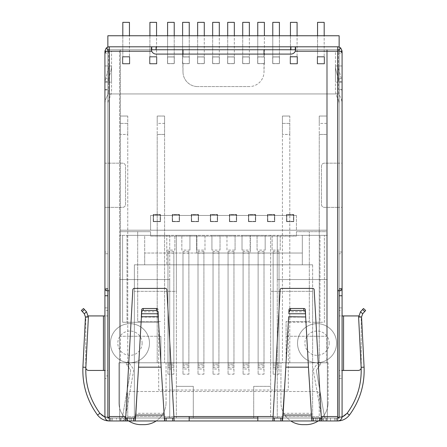 <?xml version="1.0" encoding="UTF-8"?>
<svg xmlns="http://www.w3.org/2000/svg" width="447" height="447" viewBox="0 0 447 447"><rect width="100%" height="100%" fill="white"/><g stroke="black" fill="none" stroke-linecap="round" stroke-linejoin="round"><path stroke-width="0.34" stroke-dasharray="2.23 1.68" d="M312.621 291.338L312.621 418.023L312.621 291.338L270.636 291.338L270.636 418.023L327.355 418.023L134.379 418.023L134.379 291.338L134.379 418.023L176.364 418.023L176.364 291.338L134.379 291.338L176.364 291.338L176.364 235.357L196.619 235.357L176.364 235.357L176.364 418.023L270.636 418.023L270.636 386.348L253.7 386.348L253.7 418.023L253.7 386.348L270.636 386.348L270.636 235.357L250.381 235.357L270.636 235.357L270.636 291.338L312.621 291.338M193.3 386.348L193.3 418.023L193.3 386.348L176.364 386.348L193.3 386.348M196.619 253.036L196.619 235.357L196.619 253.036L250.381 253.036L250.381 235.357L250.381 253.036L302.312 253.036L302.312 264.82L302.312 235.357L327.355 235.357L302.312 235.357L302.312 253.036L144.688 253.036L144.688 235.357L119.645 235.357L144.688 235.357L144.688 264.82L144.688 253.036L196.619 253.036M166.787 250.091L166.787 264.82L312.621 264.82L134.379 264.82L134.379 418.023L119.645 418.023L134.379 418.023L134.379 264.82L166.787 264.82L166.787 235.357L166.787 250.091L174.889 250.091L174.889 235.357L181.834 235.357L181.834 250.091L189.936 250.091L189.936 235.357L196.881 235.357L196.881 250.091L204.983 250.091L204.983 235.357L211.928 235.357L211.928 250.091L220.03 250.091L220.03 235.357L226.97 235.357L226.97 250.091L235.072 250.091L235.072 235.357L242.017 235.357L242.017 250.091L250.119 250.091L250.119 235.357L257.064 235.357L257.064 250.091L265.166 250.091L265.166 235.357L272.111 235.357L272.111 250.091L280.213 250.091L280.213 235.357L327.355 235.357L327.355 418.023L277.269 418.023L327.355 418.023L327.355 235.357L169.731 235.357L169.731 279.548L119.645 279.548L119.645 49.751L109.336 49.751A1.475 1.475 0 0 0 107.861 51.221L107.861 290.757M339.139 47.058L339.139 418.023L107.861 418.023L107.861 35.754L339.139 35.754L339.139 93.943L327.355 93.943L327.355 279.548L277.269 279.548L327.355 279.548L327.355 49.751L327.355 93.943L107.861 93.943L339.139 93.943L339.139 49.751L327.355 49.751L337.664 49.751L337.664 51.221L338.703 51.221L339.139 53.143L342.084 53.143L342.084 89.97L339.139 89.97L339.139 288.835L342.084 288.835L342.084 89.97M342.084 252.007L339.139 252.007L339.139 288.835L338.703 290.757L337.664 290.757L337.664 420.968L334.719 420.968L337.664 420.968L334.719 420.968L337.664 420.968L336.11 420.968L337.664 420.968L337.664 418.023L321.298 418.023M311.43 418.023L282.878 418.023M273.011 418.023L330.517 418.023L315.643 418.023L317.113 418.023L315.643 418.023L315.643 420.968L325.952 420.968L315.643 420.968L315.643 418.023L315.643 420.968L321.51 420.968L321.427 418.023L321.427 420.392M164.574 420.968L189.176 420.968L189.176 416.548L173.905 416.548L174.151 418.023L189.176 418.023L173.989 418.023M164.122 418.023L135.57 418.023M125.702 418.023L109.336 418.023L125.54 418.023L125.54 420.968M174.889 250.091L174.889 235.357L127.015 235.357L127.015 322.27L127.015 235.357L122.595 235.357L122.595 322.27L158.685 322.27L122.595 322.27L122.595 235.357L119.645 235.357L119.645 418.023L169.731 418.023L119.645 418.023L119.645 235.357L169.731 235.357L169.731 279.548L119.645 279.548L119.645 49.751L107.861 49.751L108.297 50.181L107.861 51.221L107.861 89.523L107.861 51.221L106.213 51.221L151.723 51.221A4.788 4.788 0 0 0 156.104 54.087L290.896 54.087A4.788 4.788 0 0 0 295.277 51.221L295.545 49.846M312.621 264.82L312.621 418.023L312.621 322.27L319.985 322.27L319.985 235.357L319.985 322.27L324.405 322.27L324.405 235.357L324.405 322.27L288.315 322.27L312.621 322.27L312.621 264.82M280.213 250.091L280.213 235.357L272.111 235.357L272.111 250.091M265.166 250.091L265.166 235.357L257.064 235.357L257.064 250.091M250.119 250.091L250.119 235.357L242.017 235.357L242.017 250.091M235.072 250.091L235.072 235.357L226.97 235.357L226.97 250.091M220.03 250.091L220.03 235.357L211.928 235.357L211.928 250.091M204.983 250.091L204.983 235.357L196.881 235.357L196.881 250.091M189.936 250.091L189.936 235.357L181.834 235.357L181.834 250.091M277.269 279.548L277.269 418.023L277.269 235.357L277.269 279.548L327.355 279.548L327.355 418.023L327.355 279.548M295.277 49.751L337.664 49.751L337.664 46.801A4.42 4.42 0 0 1 342.084 51.221L342.084 89.523L339.139 89.523L339.139 51.221L339.139 290.757M336.557 343.19A19.517 19.517 0 0 0 307.285 326.288A19.517 19.517 0 0 0 307.285 360.092A19.517 19.517 0 0 0 336.557 343.19A19.517 19.517 0 0 0 307.285 326.288A19.517 19.517 0 0 0 307.285 360.092A19.517 19.517 0 0 0 336.557 343.19A19.517 19.517 0 0 0 307.285 326.288A19.517 19.517 0 0 0 307.285 360.092A19.517 19.517 0 0 0 336.557 343.19M149.477 343.19A19.517 19.517 0 0 0 120.198 326.288A19.517 19.517 0 0 0 120.198 360.092A19.517 19.517 0 0 0 149.477 343.19A19.517 19.517 0 0 0 120.198 326.288A19.517 19.517 0 0 0 120.198 360.092A19.517 19.517 0 0 0 149.477 343.19A19.517 19.517 0 0 0 120.198 326.288A19.517 19.517 0 0 0 120.198 360.092A19.517 19.517 0 0 0 149.477 343.19M158.685 322.27L158.685 390.03L288.315 390.03L288.315 322.27L288.315 390.03L158.685 390.03L158.685 322.27M119.645 279.548L119.645 418.023L119.645 279.548L169.731 279.548L169.731 418.023L169.731 279.548M289.79 116.036L282.426 116.036L282.426 123.406L289.79 123.406L289.79 116.036L282.426 116.036L282.426 134.452L282.426 123.406L289.79 123.406L289.79 134.452L289.79 116.036M289.79 362.78L289.79 134.452L282.426 134.452L289.79 134.452L289.79 362.78L282.426 362.78L282.426 134.452L282.426 362.78L289.79 362.78M328.087 362.78L280.951 362.78L328.087 362.78L328.087 402.551L328.087 362.78M319.253 362.78L326.617 362.78L319.253 362.78L319.253 134.452L319.253 362.78M318.208 420.968A22.099 22.099 0 0 0 328.087 402.551A22.099 22.099 0 0 1 305.994 424.65L303.049 424.65A22.099 22.099 0 0 1 280.951 402.551L280.951 362.78L280.951 402.551A22.099 22.099 0 0 0 290.835 420.968M326.617 134.452L326.617 362.78L326.617 134.452L319.253 134.452L326.617 134.452L326.617 116.036L319.253 116.036L319.253 134.452L319.253 123.406L326.617 123.406L326.617 134.452M326.617 123.406L326.617 116.036L319.253 116.036L319.253 123.406L326.617 123.406M267.798 221.366L274.424 221.366L274.424 214.733L267.798 214.733L267.798 221.366L274.424 221.366L274.424 214.733L267.798 214.733L267.798 221.366M229.708 221.366L236.334 221.366L236.334 214.733L229.708 214.733L229.708 221.366L236.334 221.366L236.334 214.733L229.708 214.733L229.708 221.366M191.618 221.366L198.244 221.366L198.244 214.733L191.618 214.733L191.618 221.366L198.244 221.366L198.244 214.733L191.618 214.733L191.618 221.366M153.528 221.366L160.155 221.366L160.155 214.733L153.528 214.733L153.528 221.366L160.155 221.366L160.155 214.733L153.528 214.733L153.528 221.366M273.145 362.925L279.034 362.925L273.145 362.925L273.145 364.255L273.145 362.925M279.034 364.255L279.034 362.925L279.034 364.255L273.145 364.255L279.034 364.255L279.034 374.195L279.034 251.438L279.034 364.255M279.034 251.438L273.145 251.438L273.145 374.195L273.145 364.255L273.145 369.043L279.034 369.043M273.145 251.438L273.145 369.043M273.145 253.158L279.034 253.158M243.09 362.925L248.985 362.925L243.09 362.925L243.09 364.255L243.09 362.925M248.985 364.255L248.985 362.925L248.985 364.255L243.09 364.255L248.985 364.255L248.985 374.195L248.985 251.438L248.985 364.255M248.985 251.438L243.09 251.438L243.09 374.195L243.09 364.255L243.09 369.043L248.985 369.043M243.09 251.438L243.09 369.043M243.09 253.158L248.985 253.158M213.04 362.925L218.935 362.925L213.04 362.925L213.04 364.255L213.04 362.925M218.935 364.255L218.935 362.925L218.935 364.255L213.04 364.255L218.935 364.255L218.935 374.195L218.935 251.438L218.935 364.255M218.935 251.438L213.04 251.438L213.04 374.195L213.04 364.255L213.04 369.043L218.935 369.043M213.04 251.438L213.04 369.043M213.04 253.158L218.935 253.158M182.991 362.925L188.88 362.925L182.991 362.925L182.991 364.255L182.991 362.925M188.88 364.255L188.88 362.925L188.88 364.255L182.991 364.255L188.88 364.255L188.88 374.195L188.88 251.438L188.88 364.255M188.88 251.438L182.991 251.438L182.991 374.195L182.991 364.255L182.991 369.043L188.88 369.043M182.991 251.438L182.991 369.043M182.991 253.158L188.88 253.158M279.403 35.754L279.403 56.892L279.403 22.35L272.776 22.35L272.776 56.892L279.403 56.892L272.776 56.892L272.776 63.597L279.403 63.597L279.403 56.892L272.776 56.97L272.776 63.597L279.403 63.597L279.403 56.97L279.403 63.597L272.776 63.597L272.776 56.97L279.403 56.97L272.776 56.97L279.403 56.97L279.403 63.597L272.776 63.597L272.776 35.754M279.442 63.597L272.737 63.597M264.009 54.087L264.009 56.97L264.378 56.97L257.751 56.97L257.751 63.597L264.378 63.597L264.378 22.35L257.751 22.35L257.751 56.892L257.751 35.754M338.703 51.221L339.139 51.221A1.475 1.475 0 0 0 337.664 49.751A1.475 1.475 0 0 1 338.703 50.181L339.139 49.751L326.617 49.751L326.617 230.205L326.617 49.751L264.009 49.751L264.009 56.97L264.378 56.97L264.378 35.754M189.249 35.754L189.249 56.892L189.249 22.35L182.622 22.35L182.622 56.892L189.249 56.892L189.249 63.597L182.622 63.597L182.622 56.97L189.249 56.97L182.622 56.892L182.622 63.597L189.249 63.597L189.249 56.97L182.622 56.97L182.991 71.844L182.991 63.597L182.622 63.597L182.622 35.754M174.224 35.754L174.224 56.892L174.224 22.35L167.597 22.35L167.597 56.892L174.224 56.892L167.597 56.892L167.597 63.597L174.224 63.597L174.224 56.892L167.597 56.97L167.597 63.597L174.224 63.597L174.224 56.97L174.224 63.597L167.597 63.597L167.597 56.97L174.224 56.97L167.597 56.97L174.224 56.97L174.224 63.597L167.597 63.597L167.597 35.754M174.263 63.597L167.558 63.597M264.009 49.751L326.617 49.751L326.617 230.205L326.617 49.751L120.383 49.751L120.383 230.205L120.383 49.751L120.383 230.205L326.617 230.205L120.383 230.205L326.617 230.205L120.383 230.205L120.383 49.751L107.861 49.751L339.139 49.751M290.377 56.892L290.377 63.636L290.377 56.892L297.154 56.892L290.377 56.892M297.154 56.892L297.154 63.636L297.154 56.892M297.115 63.597L290.416 63.597M272.704 56.892L272.704 63.636L272.704 56.892L279.476 56.892L272.704 56.892M279.476 56.892L279.476 63.636L279.476 56.892M257.673 56.892L257.673 63.636L257.673 56.892L264.451 56.892L257.673 56.892M264.451 56.892L264.451 63.636L264.451 56.892M264.417 63.597L257.712 63.597M242.648 56.892L242.648 63.636L242.648 56.892L249.426 56.892L242.648 56.892M249.426 56.892L249.426 63.636L249.426 56.892M249.387 63.597L242.687 63.597M227.624 56.892L227.624 63.636L227.624 56.892L234.401 56.892L227.624 56.892M234.401 56.892L234.401 63.636L234.401 56.892M234.362 63.597L227.663 63.597M212.599 56.892L212.599 63.636L212.599 56.892L219.376 56.892L212.599 56.892M219.376 56.892L219.376 63.636L219.376 56.892M219.337 63.597L212.638 63.597M167.524 56.892L167.524 63.636L167.524 56.892L174.296 56.892L167.524 56.892M174.296 56.892L174.296 63.636L174.296 56.892M149.846 56.892L149.846 63.636L149.846 56.892L156.623 56.892L149.846 56.892M156.623 56.892L156.623 63.636L156.623 56.892M156.584 63.597L149.885 63.597M122.741 56.892L122.741 63.636L122.741 56.892L129.518 56.892L122.741 56.892M129.518 56.892L129.518 63.636L129.518 56.892M129.479 63.597L122.78 63.597M197.574 56.892L197.574 63.636L197.574 56.892L204.352 56.892L197.574 56.892M204.352 56.892L204.352 63.636L204.352 56.892M204.313 63.597L197.613 63.597M182.549 56.892L182.549 63.636L182.549 56.892L189.327 56.892L182.549 56.892M189.327 56.892L189.327 63.636L189.327 56.892M189.288 63.597L182.583 63.597M317.482 56.892L317.482 63.636L317.482 56.892L324.259 56.892L317.482 56.892M324.259 56.892L324.259 63.636L324.259 56.892M324.22 63.597L317.521 63.597M339.139 93.943L107.861 93.943L339.139 93.943M290.377 63.67L297.154 63.67M272.704 63.67L279.476 63.67M257.673 63.67L264.451 63.67M242.648 63.67L249.426 63.67M227.624 63.67L234.401 63.67M212.599 63.67L219.376 63.67M167.524 63.67L174.296 63.67M149.846 63.67L156.623 63.67M122.741 63.67L129.518 63.67M197.574 63.67L204.352 63.67M182.549 63.67L189.327 63.67M317.482 63.67L324.259 63.67M296.417 215.471L150.583 215.471L150.583 230.205L150.583 215.471L296.417 215.471L296.417 230.205L296.417 215.471M107.861 47.058L107.861 49.751M317.554 35.754L317.554 56.892L317.554 22.35L324.187 22.35L324.187 56.892L317.554 56.892L324.187 56.97L317.554 56.892L317.554 63.597L324.187 63.597L324.187 56.97L317.554 56.97L317.554 63.597L324.187 63.597L324.187 35.754M290.449 35.754L290.449 56.892L290.449 22.35L297.082 22.35L297.082 56.892L290.449 56.892L297.082 56.97L290.449 56.892L290.449 63.597L297.082 63.597L297.082 56.97L290.449 56.97L290.449 63.597L297.082 63.597L297.082 35.754M264.378 63.597L264.009 63.597L264.009 71.844L264.378 56.97L257.751 56.892L264.378 56.892L257.751 56.892L257.751 63.597L264.378 63.597M242.721 35.754L242.721 56.892L242.721 22.35L249.353 22.35L249.353 56.892L242.721 56.892L249.353 56.97L242.721 56.892L242.721 63.597L249.353 63.597L249.353 56.97L242.721 56.97L242.721 63.597L249.353 63.597L249.353 35.754M227.696 35.754L227.696 56.892L227.696 22.35L234.329 22.35L234.329 56.892L227.696 56.892L234.329 56.97L227.696 56.892L227.696 63.597L234.329 63.597L234.329 56.97L227.696 56.97L227.696 63.597L234.329 63.597L234.329 35.754M212.671 35.754L212.671 56.892L212.671 22.35L219.304 22.35L219.304 56.892L212.671 56.892L219.304 56.97L212.671 56.892L212.671 63.597L219.304 63.597L219.304 56.97L212.671 56.97L212.671 63.597L219.304 63.597L219.304 35.754M197.647 35.754L197.647 56.892L197.647 22.35L204.279 22.35L204.279 56.892L197.647 56.892L204.279 56.97L197.647 56.892L197.647 63.597L204.279 63.597L204.279 56.97L197.647 56.97L197.647 63.597L204.279 63.597L204.279 35.754M182.991 54.087L182.991 56.97L182.622 56.97L182.991 56.97L182.991 49.751L120.383 49.751L182.991 49.751M149.918 35.754L149.918 56.892L149.918 22.35L156.551 22.35L156.551 56.892L149.918 56.892L156.551 56.97L149.918 56.892L149.918 63.597L156.551 63.597L156.551 56.97L149.918 56.97L149.918 63.597L156.551 63.597L156.551 35.754M122.813 35.754L122.813 56.892L122.813 22.35L129.446 22.35L129.446 56.892L122.813 56.892L129.446 56.97L122.813 56.892L122.813 63.597L129.446 63.597L129.446 56.97L122.813 56.97L122.813 63.597L129.446 63.597L129.446 35.754M324.483 56.674L324.483 63.893L317.264 63.893L317.264 56.674L324.483 56.674L324.483 63.893L317.264 63.893L317.264 56.674L324.483 56.674M129.736 63.893L122.517 63.893L122.517 56.674L129.736 56.674L129.736 63.893L122.517 63.893L122.517 56.674L129.736 56.674L129.736 63.893M156.841 63.893L149.622 63.893L149.622 56.674L156.841 56.674L156.841 63.893L149.622 63.893L149.622 56.674L156.841 56.674L156.841 63.893M290.159 63.893L290.159 56.601L297.451 56.601L297.451 63.893L290.159 63.893L290.159 56.601L297.451 56.601L297.451 63.893L290.159 63.893M249.281 86.578L197.719 86.578L249.281 86.578A14.729 14.729 0 0 0 264.009 71.844A14.729 14.729 0 0 1 249.281 86.578M160.451 221.656L160.451 214.443L153.232 214.443L153.232 221.656L160.451 221.656L160.451 214.443L153.232 214.443L153.232 221.656L160.451 221.656M179.498 221.656L179.498 214.443L172.279 214.443L172.279 221.656L179.498 221.656L179.498 214.443L172.279 214.443L172.279 221.656L179.498 221.656M198.541 221.656L198.541 214.443L191.322 214.443L191.322 221.656L198.541 221.656L198.541 214.443L191.322 214.443L191.322 221.656L198.541 221.656M217.588 221.656L217.588 214.443L210.369 214.443L210.369 221.656L217.588 221.656L217.588 214.443L210.369 214.443L210.369 221.656L217.588 221.656M236.631 221.656L236.631 214.443L229.412 214.443L229.412 221.656L236.631 221.656L236.631 214.443L229.412 214.443L229.412 221.656L236.631 221.656M255.678 221.656L255.678 214.443L248.459 214.443L248.459 221.656L255.678 221.656L255.678 214.443L248.459 214.443L248.459 221.656L255.678 221.656M274.721 221.656L274.721 214.443L267.502 214.443L267.502 221.656L274.721 221.656L274.721 214.443L267.502 214.443L267.502 221.656L274.721 221.656M293.768 221.656L293.768 214.443L286.549 214.443L286.549 221.656L293.768 221.656L293.768 214.443L286.549 214.443L286.549 221.656L293.768 221.656M182.991 71.844A14.729 14.729 0 0 0 197.719 86.578A14.729 14.729 0 0 1 182.991 71.844M150.583 231.675L120.383 231.675L120.383 336.267L120.383 231.675L150.583 231.675L150.583 236.094L296.417 236.094L296.417 231.675L326.617 231.675L326.617 336.267L326.617 231.675L296.417 231.675L296.417 236.094L150.583 236.094L150.583 231.675M286.108 336.267L326.617 336.267L286.108 336.267L286.108 321.533L309.307 321.533L309.307 231.675L309.307 321.533L286.108 321.533L286.108 362.78L286.108 336.267M160.892 336.267L120.383 336.267L160.892 336.267L160.892 362.78L160.892 336.267M286.108 362.78L160.892 362.78L286.108 362.78M137.693 231.675L137.693 321.533L160.892 321.533L137.693 321.533L137.693 231.675M167.966 362.925L173.855 362.925L167.966 362.925L167.966 364.255L167.966 362.925M173.855 364.255L173.855 362.925L173.855 364.255L167.966 364.255L173.855 364.255L173.855 374.195L173.855 251.438L173.855 364.255M173.855 251.438L167.966 251.438L167.966 374.195L167.966 364.255L167.966 369.043L173.855 369.043M167.966 251.438L167.966 369.043M167.966 253.158L173.855 253.158M198.015 362.925L203.91 362.925L198.015 362.925L198.015 364.255L198.015 362.925M203.91 364.255L203.91 362.925L203.91 364.255L198.015 364.255L203.91 364.255L203.91 374.195L203.91 251.438L203.91 364.255M203.91 251.438L198.015 251.438L198.015 374.195L198.015 364.255L198.015 369.043L203.91 369.043M198.015 251.438L198.015 369.043M198.015 253.158L203.91 253.158M228.065 362.925L233.96 362.925L228.065 362.925L228.065 364.255L228.065 362.925M233.96 364.255L233.96 362.925L233.96 364.255L228.065 364.255L233.96 364.255L233.96 374.195L233.96 251.438L233.96 364.255M233.96 251.438L228.065 251.438L228.065 374.195L228.065 364.255L228.065 369.043L233.96 369.043M228.065 251.438L228.065 369.043M228.065 253.158L233.96 253.158M258.12 362.925L264.009 362.925L258.12 362.925L258.12 364.255L258.12 362.925M264.009 364.255L264.009 362.925L264.009 364.255L258.12 364.255L264.009 364.255L264.009 374.195L264.009 251.438L264.009 364.255M264.009 251.438L258.12 251.438L258.12 374.195L258.12 364.255L258.12 369.043L264.009 369.043M258.12 251.438L258.12 369.043M258.12 253.158L264.009 253.158M172.576 221.366L179.202 221.366L179.202 214.733L172.576 214.733L172.576 221.366L179.202 221.366L179.202 214.733L172.576 214.733L172.576 221.366M210.666 221.366L217.292 221.366L217.292 214.733L210.666 214.733L210.666 221.366L217.292 221.366L217.292 214.733L210.666 214.733L210.666 221.366M248.755 221.366L255.382 221.366L255.382 214.733L248.755 214.733L248.755 221.366L255.382 221.366L255.382 214.733L248.755 214.733L248.755 221.366M286.845 221.366L293.472 221.366L293.472 214.733L286.845 214.733L286.845 221.366L293.472 221.366L293.472 214.733L286.845 214.733L286.845 221.366M127.747 116.036L120.383 116.036L120.383 123.406L127.747 123.406L127.747 116.036L120.383 116.036L120.383 134.452L120.383 123.406L127.747 123.406L127.747 134.452L127.747 116.036M127.747 362.78L127.747 134.452L120.383 134.452L127.747 134.452L127.747 362.78L120.383 362.78L120.383 134.452L120.383 362.78L127.747 362.78M166.049 362.78L118.913 362.78L166.049 362.78L166.049 402.551L166.049 362.78M157.21 362.78L164.574 362.78L157.21 362.78L157.21 134.452L157.21 362.78M125.495 420.968L125.49 418.023L125.49 420.968L156.165 420.968A22.099 22.099 0 0 0 166.049 402.551A22.099 22.099 0 0 1 143.951 424.65L141.006 424.65A22.099 22.099 0 0 1 118.913 402.551L118.913 362.78L118.913 402.551A22.099 22.099 0 0 0 128.792 420.968M164.574 134.452L164.574 362.78L164.574 134.452L157.21 134.452L164.574 134.452L164.574 116.036L157.21 116.036L157.21 134.452L157.21 123.406L164.574 123.406L164.574 134.452M164.574 123.406L164.574 116.036L157.21 116.036L157.21 123.406L164.574 123.406M325.952 420.968L327.428 420.968L325.952 420.968L327.428 420.968L325.952 420.968L325.952 418.023L327.428 418.023L317.113 418.023L325.952 418.023L325.952 420.968A4.42 4.42 0 0 1 321.6 417.314L313.503 371.379A4.42 4.42 0 0 1 314.235 368.077L318.46 362.042L320.873 363.735L318.46 362.042L314.235 368.077A4.42 4.42 0 0 0 313.503 371.379L321.6 417.314A4.42 4.42 0 0 0 325.952 420.968L325.952 418.023A1.475 1.475 0 0 1 324.505 416.805L316.403 370.87A1.475 1.475 0 0 1 316.649 369.77L320.873 363.735L320.024 364.942L317.616 363.249L320.024 364.942L316.649 369.77A1.475 1.475 0 0 0 316.403 370.87L324.505 416.805A1.475 1.475 0 0 0 325.952 418.023L325.952 420.968M272.804 420.968L272.799 418.023L272.799 420.968L315.643 420.968L315.643 418.023L129.887 418.023L131.357 418.023L131.357 420.968L131.357 418.023L131.357 420.968L131.357 418.023L116.483 418.023L189.176 418.023M121.048 420.968L129.887 420.968L119.572 420.968L121.048 420.968L119.572 420.968L121.048 420.968L121.048 418.023L119.572 418.023L129.887 418.023L121.048 418.023L121.048 420.968A4.42 4.42 0 0 0 125.4 417.314A4.42 4.42 0 0 1 121.048 420.968L121.048 418.023L121.048 420.968M189.176 420.968L116.483 420.968L116.483 418.023L116.483 420.968M125.573 420.392L125.495 418.023L174.201 418.023L174.118 420.42M343.559 315.934L358.287 315.934A2.945 2.945 0 0 1 361.232 318.884L361.232 367.495A2.945 2.945 0 0 1 358.287 370.44L343.559 370.44L343.559 315.934L339.139 315.934L342.084 315.934L342.084 310.436L339.139 310.436L339.139 207.369L337.664 207.369L342.084 207.369L342.084 163.177L337.664 163.177L337.664 207.369L324.405 207.369A2.945 2.945 0 0 1 321.46 204.424L321.46 166.122A2.945 2.945 0 0 1 324.405 163.177L337.664 163.177L337.664 207.369L324.405 207.369A2.945 2.945 0 0 1 321.46 204.424L321.46 166.122A2.945 2.945 0 0 1 324.405 163.177L339.139 163.177L339.139 104.252L339.139 416.548L337.664 418.023A1.475 1.475 0 0 0 339.139 416.548L337.664 418.023L337.664 420.968L337.664 418.023L123.333 418.023L123.333 420.968L109.336 420.968L112.281 420.968L109.336 420.968L112.281 420.968L109.336 420.968L112.281 420.968L109.336 420.968L112.281 420.968L109.336 420.968L109.336 418.023L109.336 420.968A4.42 4.42 0 0 1 104.916 416.548C105.229 419.174 106.704 420.649 109.336 420.968C106.704 420.649 105.229 419.174 104.916 416.548C105.229 419.174 106.704 420.649 109.336 420.968C106.704 420.649 105.229 419.174 104.916 416.548L104.916 288.388L104.916 416.548L104.916 378.492L107.861 378.492L107.861 416.548L107.861 104.252A12.706 12.706 0 0 1 109.359 98.273A18.595 18.595 0 0 0 111.543 89.523L111.543 51.221L108.599 51.221L108.599 89.523L108.599 51.221L111.543 51.221L111.543 89.523A18.595 18.595 0 0 1 109.359 98.273A12.706 12.706 0 0 0 107.861 104.252L107.861 315.934L103.441 315.934L103.441 370.44L88.713 370.44A2.945 2.945 0 0 1 85.768 367.495L85.768 318.884A2.945 2.945 0 0 1 88.355 315.956M123.333 420.968L127.747 420.968L127.747 394.45L127.747 420.968L319.253 420.968L319.253 394.45A2.945 2.945 0 0 0 316.303 391.505L130.697 391.505A2.945 2.945 0 0 0 127.747 394.45A2.945 2.945 0 0 1 130.697 391.505L316.303 391.505A2.945 2.945 0 0 1 319.253 394.45L319.253 416.548L127.747 416.548L319.253 416.548L319.253 420.968L337.664 420.968C340.296 420.649 341.771 419.174 342.084 416.548L342.084 375.938L339.139 375.938L339.139 378.492L342.084 378.492M257.824 418.023L272.849 418.023L273.095 416.548L257.824 416.548L257.824 420.968L330.517 420.968L330.517 418.023L330.517 420.968M321.505 420.968L321.505 418.023L272.799 418.023L272.882 420.392M364.087 367.171L361.142 367.322L364.087 367.171L361.142 367.322L358.611 317.096L361.556 316.951L364.087 367.171C364.746 384.833 359.869 400.803 349.448 415.073C359.869 400.803 364.746 384.833 364.087 367.171L361.556 316.951L358.611 317.096L361.142 367.322C361.779 384.275 357.092 399.601 347.09 413.307C344.676 416.336 341.536 417.906 337.664 418.023L337.664 420.968C342.503 420.823 346.431 418.861 349.448 415.073C359.869 400.803 364.746 384.833 364.087 367.171L361.556 316.951L362.69 313.766L360.505 311.788L358.611 317.096L361.142 367.322C361.779 384.275 357.092 399.601 347.09 413.307C344.676 416.336 341.536 417.906 337.664 418.023L321.46 418.023L321.46 420.968M123.333 418.023L109.336 418.023L109.336 420.968C104.497 420.823 100.569 418.861 97.552 415.073C100.569 418.861 104.497 420.823 109.336 420.968L109.336 418.023A1.475 1.475 0 0 1 107.861 416.548L104.916 416.548L107.861 416.548L109.336 418.023L109.336 420.968C104.497 420.823 100.569 418.861 97.552 415.073C87.131 400.803 82.254 384.833 82.913 367.171C82.254 384.833 87.131 400.803 97.552 415.073C87.131 400.803 82.254 384.833 82.913 367.171L85.444 316.951L88.389 317.096L86.495 311.788L88.389 317.096L85.858 367.322L88.389 317.096L85.858 367.322L82.913 367.171L85.444 316.951L88.389 317.096L86.495 311.788L84.466 309.542L86.495 311.788L84.31 313.766L86.495 311.788L83.533 308.508L81.348 310.486L84.31 313.766L85.444 316.951L82.913 367.171L85.858 367.322L82.913 367.171M110.727 418.023L112.281 418.023L110.727 418.023L110.727 420.968L110.727 418.023M120.31 418.023L119.572 418.023L120.31 418.023L120.31 420.968L120.31 418.023M326.69 418.023L327.428 418.023L326.69 418.023L326.69 420.968L326.69 418.023M285.644 370.881L288.639 317.096L305.67 317.096L308.665 370.881M141.33 316.951L138.536 367.171M173.905 416.548L166.865 289.779A1.475 1.475 0 0 0 165.39 288.388L134.301 288.388A1.475 1.475 0 0 0 132.826 289.779L125.786 416.548L109.336 416.548L109.336 290.757L108.297 290.757L107.861 288.835L104.916 288.835L104.916 252.007L107.861 252.007L107.861 288.835L107.861 53.143L104.916 53.143L104.916 252.007M109.336 416.548L109.336 418.023A1.475 1.475 0 0 1 107.861 416.548L109.336 418.023L107.861 416.548L107.861 288.388L104.916 288.388L107.861 288.388L104.916 288.388L107.861 288.388L107.861 416.548L104.916 416.548L107.861 416.548L109.336 418.023C105.464 417.906 102.324 416.336 99.91 413.307C89.908 399.601 85.221 384.275 85.858 367.322C85.221 384.275 89.908 399.601 99.91 413.307L97.552 415.073M272.849 418.023L272.849 420.968M342.084 295.758L342.084 289.779L339.139 289.779L342.084 289.779L339.139 289.779L342.084 289.779L342.084 288.388L342.084 289.779L342.084 288.388L339.139 288.388L342.084 288.388L339.139 288.388L342.084 288.388L342.084 416.548L339.139 416.548L342.084 416.548L342.084 289.779L342.084 416.548L339.139 416.548L339.139 288.388L339.139 416.548L339.139 289.779L339.139 416.548L342.084 416.548C341.771 419.174 340.296 420.649 337.664 420.968L337.664 418.023L342.039 417.157L337.664 418.023L339.139 416.548L337.664 418.023L337.664 420.968C340.296 420.649 341.771 419.174 342.084 416.548A4.42 4.42 0 0 1 337.664 420.968C342.503 420.823 346.431 418.861 349.448 415.073C346.431 418.861 342.503 420.823 337.664 420.968L337.664 418.023A1.475 1.475 0 0 0 339.139 416.548L339.139 378.492M174.151 418.023L174.151 420.968M124.802 418.023L124.802 420.968M322.198 418.023L322.198 420.968M334.719 418.023L334.719 420.968L334.719 418.023M112.281 418.023L112.281 420.968L112.281 418.023M339.144 82.052L341.989 81.293L339.144 82.052L338.385 79.208L339.144 82.052M341.229 78.443L338.904 69.766A14.729 14.729 0 0 1 338.401 65.955L335.457 65.955L335.457 82.159L335.457 65.955A17.679 17.679 0 0 0 336.055 70.531A17.679 17.679 0 0 1 335.457 65.955L338.401 65.955L335.457 65.955L338.401 65.955L338.401 82.159L338.401 65.955A14.729 14.729 0 0 0 338.904 69.766L341.229 78.443L338.385 79.208L336.055 70.531L338.385 79.208L341.229 78.443M358.645 315.956A2.945 2.945 0 0 1 361.232 318.884L361.232 367.495A2.945 2.945 0 0 1 361.176 368.065M338.401 82.159L335.457 82.159L338.401 82.159M342.084 310.436L342.084 207.369L339.139 207.369L339.139 163.177L342.084 163.177L342.084 104.252A15.651 15.651 0 0 0 340.24 96.887A15.651 15.651 0 0 1 338.401 89.523L338.401 51.221L335.457 51.221L335.457 89.523A18.595 18.595 0 0 0 337.641 98.273A18.595 18.595 0 0 1 335.457 89.523L335.457 51.221L338.401 51.221L338.401 89.523A15.651 15.651 0 0 0 340.24 96.887A15.651 15.651 0 0 1 342.084 104.252L342.084 253.773L339.139 253.773M342.084 315.934L342.084 375.938M339.139 310.436L339.139 370.44L342.084 370.44M343.559 370.44L339.139 370.44L339.139 375.938M337.641 98.273A12.706 12.706 0 0 1 339.139 104.252A12.706 12.706 0 0 0 337.641 98.273M342.084 253.773L342.084 288.835M342.084 416.548C341.771 419.174 340.296 420.649 337.664 420.968L337.664 418.023M107.856 82.052L105.011 81.293L107.856 82.052L108.615 79.208L107.856 82.052M105.011 81.293L105.771 78.443L105.011 81.293M108.096 69.766L105.771 78.443L108.615 79.208L110.945 70.531L108.615 79.208L105.771 78.443L108.096 69.766A14.729 14.729 0 0 0 108.599 65.955L111.543 65.955A17.679 17.679 0 0 1 110.945 70.531A17.679 17.679 0 0 0 111.543 65.955L111.543 82.159L111.543 65.955L108.599 65.955A14.729 14.729 0 0 1 108.096 69.766M85.824 368.065A2.945 2.945 0 0 1 85.768 367.495L85.768 318.884A2.945 2.945 0 0 1 88.713 315.934L103.441 315.934M107.861 253.773L104.916 253.773L104.916 104.252L104.916 163.177L109.336 163.177L104.916 163.177L104.916 207.369L109.336 207.369L109.336 163.177L122.595 163.177A2.945 2.945 0 0 1 125.54 166.122L125.54 204.424A2.945 2.945 0 0 1 122.595 207.369L109.336 207.369L109.336 163.177L122.595 163.177A2.945 2.945 0 0 1 125.54 166.122L125.54 204.424A2.945 2.945 0 0 1 122.595 207.369L104.916 207.369L104.916 310.436L107.861 310.436M108.599 82.159L111.543 82.159L108.599 82.159L108.599 65.955L111.543 65.955L108.599 65.955L108.599 82.159M106.76 96.887A15.651 15.651 0 0 0 108.599 89.523A15.651 15.651 0 0 1 106.76 96.887A15.651 15.651 0 0 0 104.916 104.252A15.651 15.651 0 0 1 106.76 96.887M103.441 370.44L107.861 370.44L107.861 315.934L104.916 315.934L104.916 310.436M104.916 378.492L104.916 375.938L107.861 375.938L107.861 378.492M107.861 375.938L107.861 370.44L104.916 370.44L104.916 315.934M104.916 375.938L104.916 370.44M273.095 416.548L280.135 289.779A1.475 1.475 0 0 1 281.61 288.388L312.699 288.388A1.475 1.475 0 0 1 314.174 289.779L321.46 418.023M257.824 416.548L189.176 416.548M125.54 418.023L125.786 416.548M104.916 89.97L107.861 89.97L107.861 53.143L108.297 51.221M106.213 290.757L108.297 290.757M107.861 89.97L107.861 252.007M338.703 290.757L340.787 290.757M339.139 252.007L339.139 89.97M337.664 46.801L109.336 46.801L109.336 290.757M337.664 49.751L109.336 49.751A1.475 1.475 0 0 0 108.297 50.181M104.916 89.523L107.861 89.523L104.916 89.523L104.916 51.221A4.42 4.42 0 0 1 109.336 46.801M151.723 49.751L109.336 49.751M151.455 49.846L151.723 51.221M342.084 89.523L339.139 89.523L339.139 51.221L338.703 50.181M342.084 82.159L342.084 65.955L339.139 65.955L339.139 82.159L339.139 65.955L342.084 65.955L342.084 82.159L339.139 82.159L342.084 82.159M104.916 82.159L104.916 65.955L107.861 65.955L107.861 82.159L107.861 65.955L104.916 65.955L104.916 82.159L107.861 82.159L104.916 82.159M109.336 418.023L109.336 420.968L109.336 418.023L109.336 420.968L109.336 418.023L104.961 417.157L109.336 418.023C105.464 417.906 102.324 416.336 99.91 413.307M84.466 309.542L83.533 308.508L81.348 310.486L82.282 311.52L81.348 310.486L83.533 308.508L84.466 309.542L82.282 311.52L84.31 313.766L82.282 311.52L84.466 309.542L82.282 311.52M88.389 317.096L85.444 316.951L84.31 313.766L86.495 311.788M363.467 308.508L365.652 310.486L364.718 311.52L365.652 310.486L363.467 308.508L362.534 309.542L363.467 308.508L365.652 310.486L362.69 313.766L364.718 311.52L362.534 309.542L363.467 308.508M358.611 317.096L360.505 311.788L358.611 317.096L361.556 316.951L362.69 313.766L360.505 311.788L362.534 309.542L360.505 311.788L362.534 309.542L364.718 311.52L362.534 309.542M360.505 311.788L362.69 313.766L364.718 311.52M158.361 316.951L161.356 370.881M138.335 370.881L138.536 367.322L161.155 367.171M158.35 316.727L158.361 317.096L141.33 317.096L141.341 316.727M129.384 363.249L132.765 368.077A4.42 4.42 0 0 1 133.497 371.379L125.4 417.314L133.497 371.379A4.42 4.42 0 0 0 132.765 368.077L128.54 362.042L126.127 363.735L128.54 362.042L129.384 363.249L126.976 364.942L130.351 369.77A1.475 1.475 0 0 1 130.597 370.87L122.495 416.805A1.475 1.475 0 0 1 121.048 418.023A1.475 1.475 0 0 0 122.495 416.805L130.597 370.87A1.475 1.475 0 0 0 130.351 369.77L126.127 363.735L126.976 364.942L129.384 363.249M142.112 343.19A12.153 12.153 0 0 0 123.88 332.663A12.153 12.153 0 0 0 123.88 353.711A12.153 12.153 0 0 0 142.112 343.19M329.193 343.19A12.153 12.153 0 0 0 310.967 332.663A12.153 12.153 0 0 0 310.967 353.711A12.153 12.153 0 0 0 329.193 343.19M273.145 367.568L279.034 367.568M279.034 365.847L273.145 365.847M243.09 367.568L248.985 367.568M248.985 365.847L243.09 365.847M213.04 367.568L218.935 367.568M218.935 365.847L213.04 365.847M182.991 367.568L188.88 367.568M188.88 365.847L182.991 365.847M167.966 367.568L173.855 367.568M173.855 365.847L167.966 365.847M198.015 367.568L203.91 367.568M203.91 365.847L198.015 365.847M228.065 367.568L233.96 367.568M233.96 365.847L228.065 365.847M258.12 367.568L264.009 367.568M264.009 365.847L258.12 365.847M308.464 367.171L285.845 367.171M336.11 418.023L336.11 420.968L336.11 418.023M110.89 418.023L110.89 420.968L110.89 418.023M323.667 418.023L323.667 420.968M336.273 418.023L336.273 420.968L336.273 418.023M339.139 307.888L342.084 307.888M104.916 307.888L107.861 307.888M107.861 289.779L104.916 289.779L107.861 289.779M295.277 51.221L337.664 51.221L337.664 290.757M337.664 416.548L321.214 416.548M347.09 413.307L349.448 415.073M163.92 413.307L135.771 413.307M158.126 311.788L141.565 311.788M283.08 413.307L311.229 413.307M305.435 311.788L288.874 311.788M317.113 418.023L317.113 420.968L317.113 418.023M129.887 418.023L129.887 420.968L129.887 418.023M273.145 374.195L279.034 374.195M243.09 374.195L248.985 374.195M213.04 374.195L218.935 374.195M182.991 374.195L188.88 374.195M167.966 374.195L173.855 374.195M198.015 374.195L203.91 374.195M228.065 374.195L233.96 374.195M258.12 374.195L264.009 374.195M295.679 48.198L295.679 50.181M151.321 48.198L151.321 50.181M119.572 418.023L119.572 420.968L119.572 418.023M327.428 418.023L327.428 420.968L327.428 418.023"/><path stroke-width="0.67" d="M339.139 290.757L339.139 418.023L337.664 418.023M321.298 418.023L311.43 418.023M282.878 418.023L273.011 418.023M257.824 418.023L189.176 418.023M173.989 418.023L164.122 418.023M135.57 418.023L125.702 418.023M109.336 418.023L107.861 418.023L107.861 290.757M109.336 49.751L107.861 49.751L107.861 51.221M337.664 49.751L339.139 49.751L339.139 51.221M290.835 420.968A22.099 22.099 0 0 0 303.049 424.65L305.994 424.65A22.099 22.099 0 0 0 318.208 420.968M272.776 35.754L272.776 22.35L279.403 22.35L279.403 35.754M264.378 35.754L264.378 22.35L257.751 22.35L257.751 35.754M182.622 35.754L182.622 22.35L189.249 22.35L189.249 35.754M167.597 35.754L167.597 22.35L174.224 22.35L174.224 35.754M339.139 47.058L339.139 35.754L107.861 35.754L107.861 47.058M324.187 35.754L324.187 22.35L317.554 22.35L317.554 35.754M297.082 35.754L297.082 22.35L290.449 22.35L290.449 35.754M249.353 35.754L249.353 22.35L242.721 22.35L242.721 35.754M234.329 35.754L234.329 22.35L227.696 22.35L227.696 35.754M219.304 35.754L219.304 22.35L212.671 22.35L212.671 35.754M204.279 35.754L204.279 22.35L197.647 22.35L197.647 35.754M156.551 35.754L156.551 22.35L149.918 22.35L149.918 35.754M129.446 35.754L129.446 22.35L122.813 22.35L122.813 35.754M264.009 49.751L264.009 54.087M182.991 54.087L182.991 49.751M128.792 420.968A22.099 22.099 0 0 0 141.006 424.65L143.951 424.65A22.099 22.099 0 0 0 156.165 420.968L174.118 420.968L174.118 420.42M330.517 420.968L321.51 420.968M189.176 420.968L189.176 416.548L173.905 416.548L174.151 420.968L272.799 420.968M116.483 420.968L125.49 420.968M164.574 420.968L161.356 370.881L164.574 420.968L125.54 420.968L125.786 416.548L109.336 416.548L109.336 290.757L106.213 290.757L104.916 288.835L104.916 53.143L106.213 51.221L109.336 51.221L109.336 46.801A4.42 4.42 0 0 0 106.213 48.097L107.861 49.751M107.861 295.758L104.916 295.758L104.916 416.548A4.42 4.42 0 0 0 109.336 420.968L125.54 420.968M360.505 311.788L358.611 317.096L361.556 316.951L362.69 313.766L360.505 311.788L363.467 308.508L365.652 310.486L362.69 313.766L361.556 316.951L364.087 367.171C364.746 384.833 359.869 400.803 349.448 415.073C346.431 418.861 342.503 420.823 337.664 420.968L321.427 420.968L321.427 420.392M288.639 317.096L283.08 415.073L282.426 420.968L311.883 420.968L308.665 370.881L311.883 420.968L321.427 420.968M285.644 370.881L282.426 420.968L257.824 420.968L257.824 416.548L189.176 416.548M321.46 420.968L314.174 289.779A1.475 1.475 0 0 0 312.699 288.388L281.61 288.388A1.475 1.475 0 0 0 280.135 289.779L272.849 420.968M161.356 370.881L157.959 311.52A1.475 1.095 180 0 0 156.489 310.486L143.202 310.486A1.475 1.095 180 0 0 141.733 311.52L135.771 415.073L135.117 420.968L135.117 418.023L135.771 413.307L138.335 370.881M339.139 49.751L340.787 48.097A4.42 4.42 0 0 0 337.664 46.801L337.664 51.221L342.084 51.221L342.084 89.523M337.664 290.757L340.787 290.757L342.084 288.835L342.084 416.548A4.42 4.42 0 0 1 337.664 420.968L337.664 51.221L295.277 51.221A4.788 4.788 0 0 1 290.896 54.087L156.104 54.087A4.788 4.788 0 0 1 151.723 51.221L109.336 51.221L109.336 290.757M99.91 413.307L104.961 417.157L99.91 413.307C89.908 399.601 85.221 384.275 85.858 367.322C85.221 384.275 89.908 399.601 99.91 413.307L97.552 415.073C100.569 418.861 104.497 420.823 109.336 420.968L109.336 416.548M125.573 420.968L125.573 420.392M342.084 416.548L342.084 295.758L339.139 295.758M272.882 420.968L272.882 420.392M361.176 368.065A2.945 2.945 0 0 1 358.287 370.44L343.559 370.44L343.559 315.934L358.287 315.934A2.945 2.945 0 0 1 358.645 315.956M342.084 315.934L343.559 315.934M342.084 370.44L343.559 370.44M104.916 370.44L88.713 370.44A2.945 2.945 0 0 1 85.824 368.065M88.355 315.956A2.945 2.945 0 0 1 88.713 315.934L103.441 315.934L103.441 370.44M104.916 315.934L103.441 315.934M104.916 295.758L104.916 253.773M173.905 416.548L166.865 289.779A1.475 1.475 0 0 0 165.39 288.388L134.301 288.388A1.475 1.475 0 0 0 132.826 289.779L125.786 416.548M342.084 288.835L342.084 53.143L340.787 51.221M295.277 51.221L295.674 48.198L295.277 46.801L295.277 49.751L290.896 49.751L290.896 46.801L337.664 46.801M109.336 46.801L151.723 46.801L151.723 49.751L290.896 49.751M151.723 51.221L151.326 48.198L151.723 46.801L290.896 46.801M340.787 48.097L342.084 51.221M106.213 51.221L104.916 51.221L106.213 48.097M104.916 89.523L104.916 51.221M97.552 415.073C87.131 400.803 82.254 384.833 82.913 367.171L85.444 316.951L84.31 313.766L81.348 310.486L83.533 308.508L86.495 311.788L88.389 317.096L85.444 316.951L84.31 313.766L86.495 311.788M82.913 367.171L85.858 367.322L88.389 317.096M358.611 317.096L361.142 367.322C361.779 384.275 357.092 399.601 347.09 413.307L342.039 417.157L347.09 413.307C357.092 399.601 361.779 384.275 361.142 367.322L364.087 367.171M141.341 316.727L158.35 316.727M157.959 311.52L158.126 313.766L141.565 313.766L141.565 311.788L141.33 317.096M158.126 311.788L158.361 317.096M157.959 309.542A1.475 1.095 180 0 0 156.489 308.508L143.202 308.508A1.475 1.095 180 0 0 141.733 309.542L141.565 311.788M308.665 370.881L305.659 316.727M288.65 316.727L305.67 316.951L305.435 311.788L305.67 317.096M290.511 308.508L290.511 310.486L303.798 310.486A1.475 1.095 180 0 1 305.267 311.52L305.267 309.542A1.475 1.095 180 0 0 303.798 308.508L290.511 308.508A1.475 1.095 180 0 0 289.041 309.542L288.874 311.788M305.267 311.52L305.435 313.766L288.874 313.766L289.041 309.542M290.511 310.486A1.475 1.095 180 0 0 289.041 311.52M305.435 311.788L305.267 309.542M273.095 416.548L257.824 416.548M282.336 418.023L282.336 420.968M135.028 418.023L135.028 420.968M320.035 418.023L320.035 420.968M313.442 418.023L313.442 420.968M311.972 418.023L311.972 420.968M274.274 418.023L274.274 420.968M280.867 418.023L280.867 420.968M126.965 418.023L126.965 420.968M133.558 418.023L133.558 420.968M172.726 418.023L172.726 420.968M166.133 418.023L166.133 420.968M164.664 418.023L164.664 420.968M337.664 416.548L321.214 416.548M156.104 49.751L156.104 46.801M82.282 311.52L84.466 309.542M347.09 413.307L349.448 415.073M362.534 309.542L364.718 311.52M135.771 413.307L135.771 415.073L163.92 415.073L163.92 413.307M161.155 367.171L138.536 367.171M143.202 308.508L143.202 310.486M156.489 308.508L156.489 310.486M141.733 309.542L141.733 311.52M311.229 413.307L311.229 415.073L283.08 415.073L283.08 413.307M285.845 367.171L308.464 367.171M303.798 308.508L303.798 310.486"/></g></svg>

